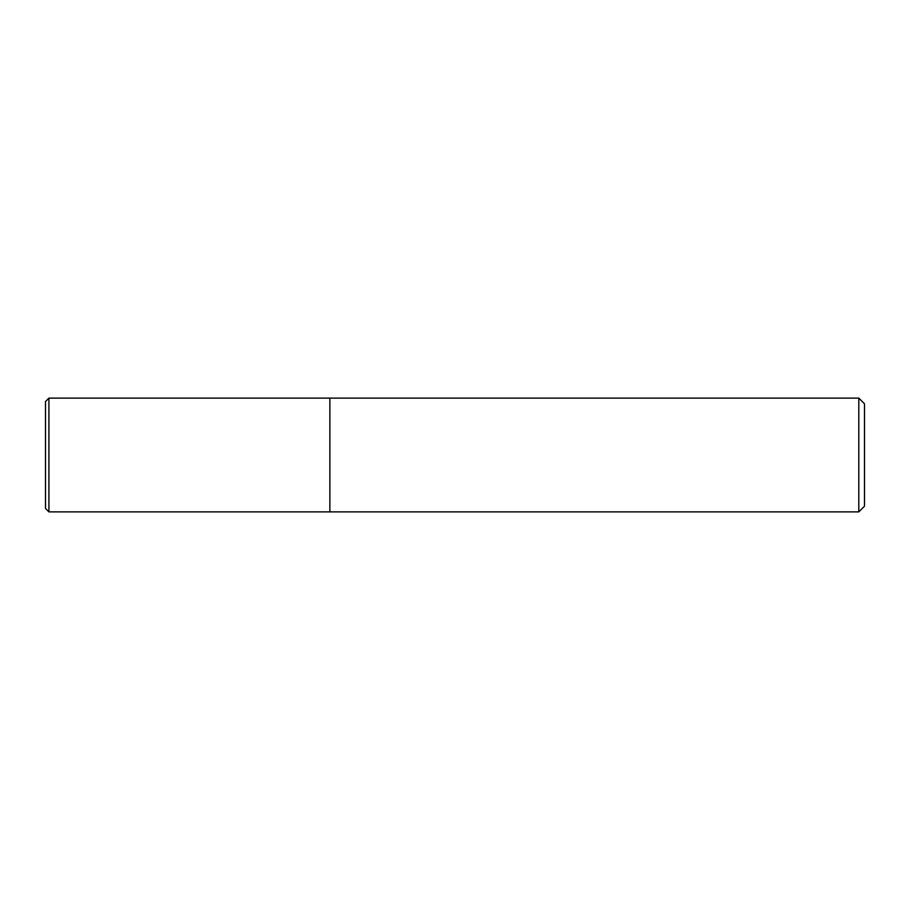 <?xml version="1.0" encoding="UTF-8"?>
<svg xmlns="http://www.w3.org/2000/svg" width="910" height="910" viewBox="0 0 910 910"><rect width="100%" height="100%" fill="white"/><g stroke="black" fill="none" stroke-linecap="round" stroke-linejoin="round"><path stroke-width="1.36" d="M858.812 511.875L864.5 506.188L864.5 403.812L858.812 398.125L858.812 511.875L329.875 511.875L329.875 398.125L48.913 398.125L48.913 511.875L45.5 508.462L45.5 401.537L48.913 398.125M48.913 511.875L329.875 511.875L329.875 398.125L858.812 398.125"/></g></svg>
